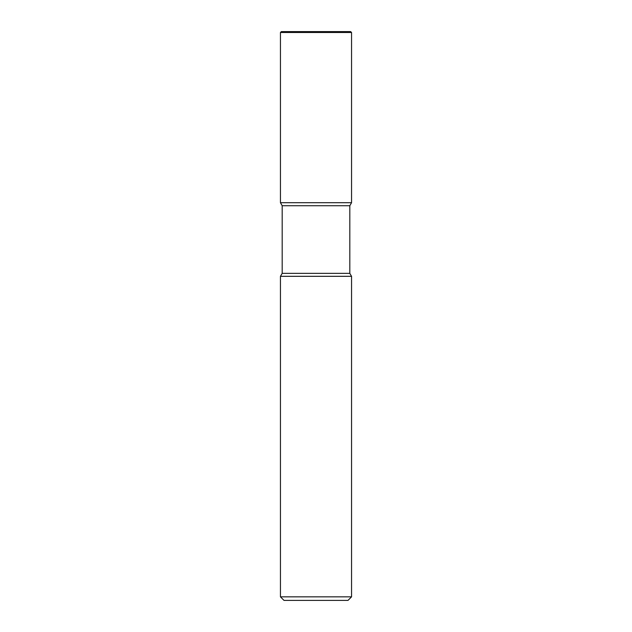 <?xml version="1.0" encoding="UTF-8"?>
<svg xmlns="http://www.w3.org/2000/svg" width="632" height="632" viewBox="0 0 632 632"><rect width="100%" height="100%" fill="white"/><g stroke="black" fill="none" stroke-linecap="round" stroke-linejoin="round"><path stroke-width="0.95" d="M280.45 276.318L280.45 596.845L351.55 596.845L351.55 276.318L280.45 276.318L282.188 273.364L282.188 205.732L280.45 202.69L351.55 202.69L351.55 32.493L350.657 31.6L281.343 31.6L280.45 32.493L351.55 32.493L350.657 31.6M282.188 205.732L349.812 205.732L351.55 202.69L351.55 32.493M282.188 273.364L349.812 273.364L349.812 205.732M280.45 596.845L284.005 600.4L347.995 600.4L351.55 596.845M280.45 32.493L280.45 202.69L351.55 202.69M351.55 276.318L349.812 273.364"/></g></svg>
